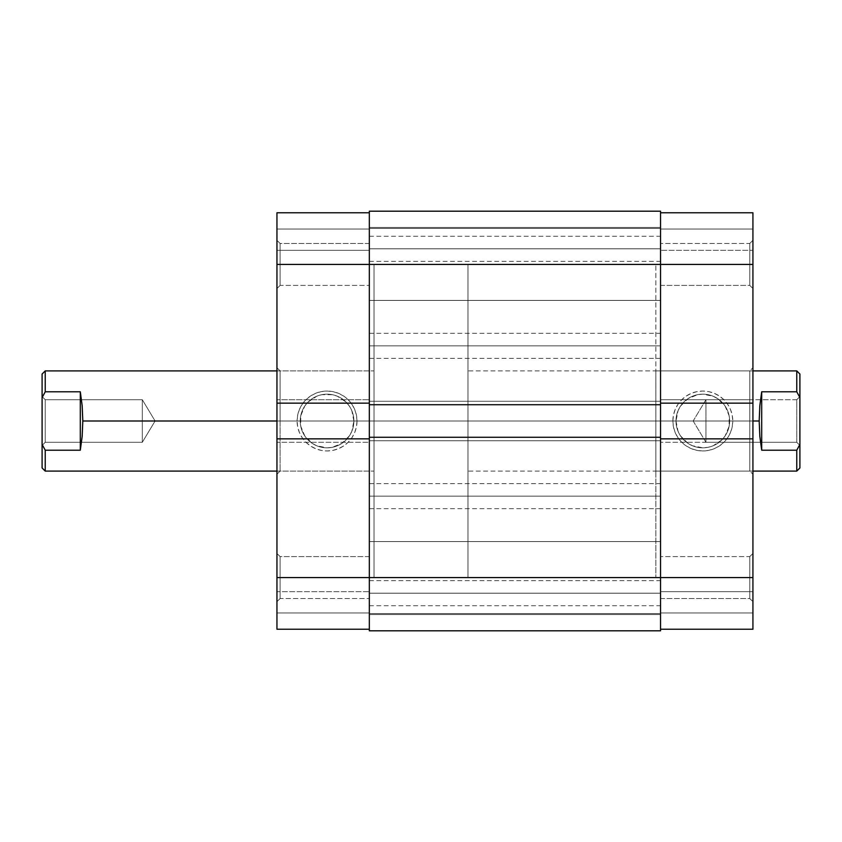 <?xml version="1.0" encoding="UTF-8"?>
<svg xmlns="http://www.w3.org/2000/svg" width="842" height="842" viewBox="0 0 842 842"><rect width="100%" height="100%" fill="white"/><g stroke="black" fill="none" stroke-linecap="round" stroke-linejoin="round"><path stroke-width="0.63" stroke-dasharray="4.21 3.16" d="M655.855 264.43L660.549 264.43L660.549 587.653L660.549 438.85L752.927 438.85L660.549 438.85L660.549 442.292L752.927 442.292L660.549 442.292L752.927 442.292L752.927 438.85L752.927 442.292L752.927 438.85L752.927 442.292L660.549 442.292L660.549 399.708L752.927 399.708L660.549 399.708L752.927 399.708L752.927 403.15L660.549 403.15L752.927 403.15L752.927 399.708L752.927 403.15L752.927 399.708L660.549 399.708L660.549 403.15L660.549 264.43L369.333 264.43L660.549 264.43L660.549 212.763L660.549 264.43L752.927 264.43L752.927 288.543L752.927 264.43L749.801 264.43L749.801 285.406L749.801 264.43L752.927 264.43L752.927 288.543L752.927 264.43L749.801 264.43L749.801 285.406L749.801 264.43L749.801 285.406L749.801 264.43L660.549 264.43L660.549 285.406L660.549 264.43L749.801 264.43L749.801 285.406L749.801 264.43L660.549 264.43L660.549 285.406L660.549 264.43L752.927 264.43L752.927 577.57L752.927 212.763L660.549 212.763L660.549 229.045L752.927 229.045L660.549 229.045L660.549 212.763L752.927 212.763L752.927 229.045L660.549 229.045L752.927 229.045L660.549 229.045L660.549 250.337L752.927 250.337L660.549 250.337L752.927 250.337L752.927 229.045L752.927 250.337L660.549 250.337L660.549 229.045L752.927 229.045L660.549 229.045L660.549 250.337L660.549 229.045L752.927 229.045L752.927 250.337L752.927 212.763L660.549 212.763L752.927 212.763L752.927 264.43L660.549 264.43L660.549 421L655.855 421L655.855 264.43L655.855 436.345L655.855 405.655L655.855 421L749.801 421L655.855 421L655.855 471.099L655.855 421L749.801 421L749.801 370.901L749.801 421L752.927 421L752.927 367.765L752.927 421L749.801 421L749.801 370.901L749.801 421L655.855 421L655.855 370.901L655.855 577.57L655.855 421L660.549 421L660.549 256.4L660.549 577.57L660.549 212.763L660.549 229.045L660.549 212.763L752.927 212.763L660.549 212.763L660.549 421L655.855 421L660.549 421L660.549 577.57L749.801 577.57L749.801 556.594L749.801 577.57L660.549 577.57L660.549 556.594L660.549 577.57L749.801 577.57L749.801 556.594L749.801 577.57L752.927 577.57L752.927 553.457L752.927 577.57L749.801 577.57L749.801 556.594L749.801 577.57L752.927 577.57L752.927 553.457L752.927 577.57L749.801 577.57L749.801 556.594L749.801 577.57L660.549 577.57L660.549 436.345L660.549 591.347L660.549 264.43L749.801 264.43L749.801 243.454L749.801 264.43L660.549 264.43L660.549 243.454L660.549 264.43L749.801 264.43L749.801 243.454L749.801 264.43L752.927 264.43L752.927 240.317L752.927 264.43L749.801 264.43L749.801 243.454L749.801 264.43L752.927 264.43L752.927 240.317L752.927 264.43L749.801 264.43L749.801 243.454L749.801 264.43L660.549 264.43L660.549 243.454L660.549 421L660.549 211.195L660.549 630.805L369.333 630.805L369.333 614.523L660.549 614.523L369.333 614.523L660.549 614.523L369.333 614.523L369.333 593.231L660.549 593.231L369.333 593.231L660.549 593.231L660.549 614.523L369.333 614.523L369.333 593.231L660.549 593.231L660.549 614.523L369.333 614.523L660.549 614.523L660.549 630.805L369.333 630.805L369.333 614.523L660.549 614.523L660.549 630.805L369.333 630.805L660.549 630.805L369.333 630.805L369.333 421L369.333 591.347L369.333 570.55L369.333 584.601L369.333 577.57L660.549 577.57L660.549 541.564L660.549 577.57L369.333 577.57L369.333 541.564L369.333 577.57L660.549 577.57L369.333 577.57L369.333 541.564L369.333 577.57L660.549 577.57L660.549 630.805L369.333 630.805L369.333 577.57L369.333 629.237L369.333 612.955L276.955 612.955L369.333 612.955L369.333 629.237L276.955 629.237L369.333 629.237L276.955 629.237L276.955 612.955L369.333 612.955L276.955 612.955L369.333 612.955L369.333 591.663L276.955 591.663L369.333 591.663L276.955 591.663L276.955 612.955L276.955 591.663L369.333 591.663L369.333 612.955L276.955 612.955L369.333 612.955L276.955 612.955L276.955 629.237L276.955 577.57L280.091 577.57L280.091 556.594L280.091 598.546L280.091 577.57L276.955 577.57L280.091 577.57L280.091 598.546L280.091 577.57L276.955 577.57L276.955 601.683L276.955 577.57L369.333 577.57L369.333 598.546L369.333 577.57L280.091 577.57L280.091 598.546L280.091 577.57L369.333 577.57L369.333 598.546L369.333 577.57L280.091 577.57L280.091 598.546L280.091 577.57L369.333 577.57L369.333 264.43L369.333 285.406L369.333 264.43L280.091 264.43L280.091 285.406L280.091 264.43L276.955 264.43L280.091 264.43L280.091 285.406L280.091 264.43L276.955 264.43L276.955 288.543L276.955 264.43L369.333 264.43L369.333 285.406L369.333 264.43L280.091 264.43L280.091 285.406L280.091 264.43L369.333 264.43L369.333 421L374.027 421L369.333 421L369.333 212.763L369.333 577.57L369.333 438.85L276.955 438.85L276.955 442.292L276.955 438.85L276.955 442.292L369.333 442.292L369.333 438.85L276.955 438.85L276.955 442.292L369.333 442.292L276.955 442.292L369.333 442.292L369.333 399.708L276.955 399.708L276.955 403.15L276.955 399.708L369.333 399.708L276.955 399.708L369.333 399.708L369.333 403.15L369.333 243.454L369.333 285.406L369.333 243.454L369.333 285.406L369.333 264.43L369.333 265.188L369.333 264.43L276.955 264.43L276.955 288.543L276.955 212.763L369.333 212.763L276.955 212.763L276.955 250.337L276.955 212.763L369.333 212.763L276.955 212.763L276.955 229.045L369.333 229.045L276.955 229.045L276.955 250.337L369.333 250.337L369.333 229.045L276.955 229.045L369.333 229.045L369.333 250.337L276.955 250.337L369.333 250.337L276.955 250.337L276.955 229.045L369.333 229.045L276.955 229.045L369.333 229.045L369.333 212.763L369.333 229.045L276.955 229.045L276.955 212.763L369.333 212.763L369.333 264.43L280.091 264.43L280.091 285.406L280.091 264.43L369.333 264.43L369.333 243.454L369.333 264.43L280.091 264.43L280.091 243.454L280.091 264.43L369.333 264.43L369.333 212.763L276.955 212.763L276.955 601.683L276.955 264.43L280.091 264.43L280.091 243.454L280.091 264.43L276.955 264.43L276.955 240.317L276.955 264.43L280.091 264.43L280.091 243.454L280.091 264.43L276.955 264.43L276.955 240.317L276.955 264.43L369.333 264.43L369.333 300.436L369.333 264.43L660.549 264.43L369.333 264.43L369.333 300.436L369.333 264.43L660.549 264.43L660.549 300.436L660.549 264.43L369.333 264.43L369.333 598.546L369.333 264.43L369.333 421L374.027 421L374.027 264.43L374.027 471.099L374.027 421L280.091 421L280.091 471.099L280.091 421L276.955 421L374.027 421L280.091 421L280.091 471.099L280.091 421L374.027 421L374.027 370.901L374.027 577.57L374.027 264.43L374.027 471.099L374.027 370.901L374.027 421L369.333 421L369.333 577.57L280.091 577.57L280.091 556.594L280.091 577.57L369.333 577.57L369.333 556.594L369.333 577.57L280.091 577.57L280.091 556.594L280.091 577.57L276.955 577.57L276.955 553.457L276.955 601.683L276.955 553.457L276.955 601.683L276.955 577.57L369.333 577.57L369.333 556.594L369.333 629.237L276.955 629.237L369.333 629.237L369.333 587.653L369.333 629.237L276.955 629.237L276.955 577.57L369.333 577.57L369.333 613.586L369.333 577.57L660.549 577.57L369.333 577.57L369.333 613.586L369.333 577.57L660.549 577.57L660.549 613.586L660.549 577.57L369.333 577.57L369.333 421L660.549 421L369.333 421L660.549 421L660.549 613.586L660.549 421L369.333 421L369.333 264.43L660.549 264.43L660.549 300.436L660.549 264.43L369.333 264.43L369.333 228.414L369.333 264.43L660.549 264.43L660.549 421L660.549 264.43L369.333 264.43L369.333 211.195L369.333 227.477L660.549 227.477L660.549 211.195L369.333 211.195L369.333 227.477L660.549 227.477L369.333 227.477L369.333 248.769L660.549 248.769L660.549 227.477L369.333 227.477L369.333 248.769L660.549 248.769L369.333 248.769L660.549 248.769L660.549 227.477L369.333 227.477L660.549 227.477L369.333 227.477L660.549 227.477L660.549 211.195L369.333 211.195L660.549 211.195L369.333 211.195L660.549 211.195L369.333 211.195L369.333 577.57L660.549 577.57L660.549 228.414L660.549 264.43L369.333 264.43L369.333 300.436L369.333 228.414L369.333 300.436L369.333 228.414L369.333 265.188L369.333 264.43L374.027 264.43L374.027 577.57L374.027 421L467.973 421L374.027 421L374.027 264.43L374.027 265.188L374.027 264.43L467.973 264.43L467.973 421L467.973 264.43M353.882 421A26.828 26.828 0 0 1 327.054 447.828A26.828 26.828 0 0 1 300.236 421L297.1 421A29.954 29.954 0 0 0 327.054 450.954A29.954 29.954 0 0 0 357.008 421L353.882 421A26.828 26.828 0 0 1 327.054 447.828A26.828 26.828 0 0 1 300.236 421A26.828 26.828 0 0 0 327.054 447.828A26.828 26.828 0 0 0 353.882 421A26.828 26.828 0 0 0 327.054 394.172A26.828 26.828 0 0 0 300.236 421A26.828 26.828 0 0 1 327.054 394.172A26.828 26.828 0 0 1 353.882 421L351.84 431.262L349.356 435.903L341.957 443.302L332.295 447.312L327.054 447.828L316.792 445.786L312.15 443.302L304.751 435.903L300.752 426.231L300.752 415.769L304.751 406.097L308.088 402.034L316.792 396.214L321.823 394.688L332.295 394.688L337.326 396.214L346.02 402.034L349.356 406.097L351.84 410.738L353.882 421L357.008 421L356.44 426.841L354.735 432.462L351.967 437.64L348.241 442.176L343.704 445.902L338.526 448.67L332.906 450.375L327.054 450.954L321.212 450.375L315.592 448.67L310.414 445.902L305.878 442.176L302.152 437.64L299.384 432.462L297.679 426.841L297.1 421L297.679 415.159L299.384 409.538L302.152 404.36L305.878 399.824L310.414 396.098L315.592 393.33L321.212 391.625L327.054 391.046L332.906 391.625L338.526 393.33L343.704 396.098L348.241 399.824L351.967 404.36L354.735 409.538L356.44 415.159L357.008 421A29.954 29.954 0 0 0 327.054 391.046A29.954 29.954 0 0 0 297.1 421L300.236 421A26.828 26.828 0 0 1 327.054 394.172A26.828 26.828 0 0 1 353.882 421M276.955 421L276.955 474.235L276.955 367.765L276.955 474.235L276.955 421L280.091 421L280.091 370.901L280.091 421L276.955 421L276.955 367.765L276.955 421L374.027 421L82.811 421L82.169 405.655L80.306 391.793L45.236 391.793L45.236 370.901L45.236 391.793L80.306 391.793L82.169 405.655L82.811 421L374.027 421L374.027 370.901L374.027 471.099L374.027 421L276.955 421M276.955 403.15L276.955 399.708L276.955 403.15L369.333 403.15L276.955 403.15M280.091 421L280.091 370.901L280.091 421M276.955 577.57L276.955 553.457L276.955 577.57L280.091 577.57L276.955 577.57L276.955 553.457L276.955 577.57M280.091 264.43L280.091 243.454L280.091 264.43M280.091 577.57L280.091 556.594L280.091 577.57M369.333 248.8L369.333 261.325L369.333 248.8L660.549 248.8L369.333 248.8L660.549 248.8L660.549 261.325L660.549 248.8L369.333 248.8L369.333 236.276L369.333 261.325L369.333 248.8M369.333 345.852L369.333 358.376L369.333 345.852L660.549 345.852L369.333 345.852L660.549 345.852L660.549 358.376L660.549 345.852L369.333 345.852L369.333 333.316L369.333 345.852M369.333 593.2L369.333 605.724L369.333 593.2L660.549 593.2L369.333 593.2L660.549 593.2L660.549 605.724L660.549 593.2L369.333 593.2L369.333 580.675L369.333 593.2M369.333 496.148L369.333 508.684L369.333 496.148L660.549 496.148L369.333 496.148L660.549 496.148L660.549 508.684L660.549 496.148L369.333 496.148L369.333 483.624L369.333 508.684L369.333 496.148M369.333 437.282L660.549 437.282L369.333 437.282L369.333 440.724L660.549 440.724L660.549 437.282L660.549 440.724L369.333 440.724L660.549 440.724L660.549 437.282L660.549 440.724L369.333 440.724L369.333 437.282M660.549 404.718L660.549 401.276L369.333 401.276L369.333 404.718L369.333 401.276L660.549 401.276L369.333 401.276L660.549 401.276L660.549 404.718L369.333 404.718L660.549 404.718L660.549 401.276L660.549 404.718M660.549 496.148L660.549 508.684L660.549 496.148M660.549 593.2L660.549 580.675L660.549 593.2M660.549 345.852L660.549 333.316L660.549 345.852M660.549 248.8L660.549 261.325L660.549 248.8M369.333 630.805L369.333 593.231L369.333 630.805M369.333 404.718L369.333 401.276L369.333 404.718M369.333 591.347L369.333 613.586L369.333 591.347M369.333 563.793L369.333 541.564L369.333 563.793M369.333 421L369.333 265.188L369.333 421M660.549 630.805L660.549 593.231L660.549 630.805M660.549 227.477L660.549 248.769L660.549 227.477M660.549 563.793L660.549 541.564L660.549 563.793M660.549 591.347L660.549 613.586L660.549 591.347M660.549 250.653L660.549 228.414L660.549 250.653M660.549 278.207L660.549 300.436L660.549 278.207M676 421A26.828 26.828 0 0 1 702.828 394.172A26.828 26.828 0 0 1 729.646 421L732.782 421A29.954 29.954 0 0 0 702.828 391.046A29.954 29.954 0 0 0 672.874 421L676 421A26.828 26.828 0 0 1 702.828 394.172A26.828 26.828 0 0 1 729.646 421A26.828 26.828 0 0 0 702.828 394.172A26.828 26.828 0 0 0 676 421A26.828 26.828 0 0 0 702.828 447.828A26.828 26.828 0 0 0 729.646 421A26.828 26.828 0 0 1 702.828 447.828A26.828 26.828 0 0 1 676 421L678.042 410.738L680.525 406.097L687.925 398.698L697.597 394.688L702.828 394.172L713.09 396.214L717.731 398.698L725.13 406.097L729.13 415.769L729.13 426.231L725.13 435.903L721.794 439.966L713.09 445.786L708.059 447.312L702.828 447.828L692.566 445.786L687.925 443.302L680.525 435.903L678.042 431.262L676 421L672.874 421L673.442 415.159L675.147 409.538L677.915 404.36L681.641 399.824L686.188 396.098L691.366 393.33L696.987 391.625L702.828 391.046L708.669 391.625L714.29 393.33L719.468 396.098L724.004 399.824L727.73 404.36L730.498 409.538L732.203 415.159L732.782 421L732.203 426.841L730.498 432.462L727.73 437.64L724.004 442.176L719.468 445.902L714.29 448.67L708.669 450.375L702.828 450.954L696.987 450.375L691.366 448.67L686.188 445.902L681.641 442.176L677.915 437.64L675.147 432.462L673.442 426.841L672.874 421A29.954 29.954 0 0 0 702.828 450.954A29.954 29.954 0 0 0 732.782 421L729.646 421A26.828 26.828 0 0 1 702.828 447.828A26.828 26.828 0 0 1 676 421M752.927 629.237L660.549 629.237L660.549 591.663L660.549 629.237L660.549 628.248L660.549 629.237L752.927 629.237L752.927 591.663L752.927 629.237L660.549 629.237L752.927 629.237L752.927 612.955L660.549 612.955L752.927 612.955L752.927 591.663L660.549 591.663L660.549 612.955L752.927 612.955L660.549 612.955L660.549 591.663L752.927 591.663L660.549 591.663L752.927 591.663L752.927 612.955L660.549 612.955L752.927 612.955L660.549 612.955L660.549 629.237L660.549 612.955L752.927 612.955L752.927 629.237L660.549 629.237L660.549 577.57L752.927 577.57L752.927 629.237L660.549 629.237L660.549 577.57L749.801 577.57L660.549 577.57L660.549 598.546L660.549 577.57L749.801 577.57L749.801 598.546L749.801 577.57L660.549 577.57L660.549 598.546L660.549 577.57L752.927 577.57L752.927 601.683L752.927 553.457L752.927 629.237M749.801 421L749.801 471.099L749.801 421L752.927 421L752.927 474.235L752.927 367.765L752.927 421L749.801 421L749.801 471.099L749.801 421M655.855 436.345L655.855 577.57L655.855 436.345M655.855 411.222L655.855 370.901L655.855 411.222M655.855 430.778L655.855 471.099L655.855 430.778M660.549 587.653L660.549 628.248L660.549 587.653M660.549 256.4L660.549 243.454L660.549 256.4M660.549 585.6L660.549 598.146L660.549 585.6M660.549 569.539L660.549 556.594L660.549 569.539M752.927 255.2L752.927 240.317L752.927 255.2M749.801 577.57L749.801 598.546L749.801 577.57L752.927 577.57L749.801 577.57L749.801 598.546L749.801 577.57L752.927 577.57L752.927 601.683L752.927 577.57L749.801 577.57L749.801 598.546L749.801 577.57M752.927 577.57L752.927 601.683L752.927 577.57M752.927 421L752.927 474.235L752.927 421L467.973 421L752.927 421M796.764 442.292L796.764 399.708L799.9 396.571L799.9 445.429L796.764 442.292L705.954 442.292L693.166 421L705.954 399.708L705.954 442.292L705.954 399.708L796.764 399.708L796.764 442.292L796.764 399.708L705.954 399.708L705.954 442.292L796.764 442.292L799.9 445.429L799.9 396.571L799.9 444.955L799.9 396.571L796.764 399.708L796.764 442.292M45.236 399.708L45.236 442.292L42.1 445.429L42.1 396.571L45.236 399.708L142.309 399.708L142.309 442.292L45.236 442.292L45.236 399.708L45.236 442.292L142.309 442.292L142.309 399.708L155.096 421L142.309 442.292L155.096 421L142.309 399.708L142.309 442.292L142.309 399.708L45.236 399.708L42.1 396.571L42.1 445.429L42.1 397.045L42.1 445.429L45.236 442.292L45.236 399.708M759.189 421L467.973 421L467.973 370.901L467.973 421L759.189 421L759.831 436.345L761.694 450.207L796.764 450.207L796.764 471.099L796.764 450.207L799.9 444.429L799.9 467.973L799.9 444.429L796.764 450.207L761.694 450.207L761.694 391.793L759.831 405.655L759.189 421L759.831 405.655L761.694 391.793L796.764 391.793L761.694 391.793L761.694 450.207L759.831 436.345L759.189 421M796.764 370.901L796.764 391.793L796.764 370.901M82.169 436.345L82.811 421L82.169 436.345L80.306 450.207L82.169 436.345M45.236 450.207L80.306 450.207L80.306 391.793L80.306 450.207L45.236 450.207L45.236 471.099L45.236 450.207M467.973 421L467.973 577.57L467.973 265.188L467.973 577.57L467.973 421L374.027 421L467.973 421M42.1 397.571L42.1 444.429L42.1 397.571M799.9 374.027L799.9 444.429L799.9 397.571L796.764 391.793L799.9 397.571L799.9 374.027M42.1 467.973L42.1 444.429L42.1 467.973M374.027 421L374.027 577.57L374.027 421M693.166 421L705.954 442.292L705.954 399.708L693.166 421M280.091 598.546L276.955 601.683L280.091 598.546L369.333 598.546L280.091 598.546M280.091 285.406L276.955 288.543L280.091 285.406L369.333 285.406L280.091 285.406M276.955 471.099L374.027 471.099L280.091 471.099L276.955 474.235M276.955 370.901L374.027 370.901L280.091 370.901L276.955 367.765M655.855 577.57L467.973 577.57M369.333 243.454L280.091 243.454L276.955 240.317L280.091 243.454L369.333 243.454M369.333 556.594L280.091 556.594L276.955 553.457L280.091 556.594L369.333 556.594M369.333 613.586L660.549 613.586L369.333 613.586M369.333 300.436L660.549 300.436L369.333 300.436M369.333 261.325L660.549 261.325M369.333 358.376L660.549 358.376M369.333 605.724L660.549 605.724M369.333 508.684L660.549 508.684M369.333 483.624L660.549 483.624M369.333 580.675L660.549 580.675M369.333 333.316L660.549 333.316M369.333 236.276L660.549 236.276M369.333 228.414L660.549 228.414L369.333 228.414M369.333 541.564L660.549 541.564L369.333 541.564M655.855 370.901L749.801 370.901L752.927 367.765M749.801 556.594L752.927 553.457L749.801 556.594L660.549 556.594L749.801 556.594M749.801 243.454L752.927 240.317L749.801 243.454L660.549 243.454L749.801 243.454M655.855 471.099L749.801 471.099L752.927 474.235M660.549 598.546L749.801 598.546L752.927 601.683L749.801 598.546L660.549 598.546M660.549 285.406L749.801 285.406L752.927 288.543L749.801 285.406L660.549 285.406M752.927 370.901L467.973 370.901M752.927 471.099L467.973 471.099"/><path stroke-width="1.26" d="M276.955 438.85L276.955 577.57L369.333 577.57L276.955 577.57L276.955 629.237L369.333 629.237L276.955 629.237L276.955 403.15L276.955 438.85L369.333 438.85L276.955 438.85M369.333 212.763L276.955 212.763L276.955 403.15L369.333 403.15L276.955 403.15L276.955 264.43L369.333 264.43L276.955 264.43L276.955 212.763L369.333 212.763M369.333 630.805L660.549 630.805L660.549 577.57L369.333 577.57L369.333 630.805L660.549 630.805L660.549 437.282L369.333 437.282L369.333 577.57L660.549 577.57L660.549 437.282L369.333 437.282L369.333 404.718L369.333 630.805M660.549 437.282L660.549 404.718L369.333 404.718L660.549 404.718L660.549 264.43L369.333 264.43L369.333 404.718L369.333 264.43L660.549 264.43L660.549 211.195L369.333 211.195L369.333 264.43L369.333 211.195L660.549 211.195L660.549 264.43L752.927 264.43L660.549 264.43L660.549 437.282M752.927 403.15L752.927 212.763L660.549 212.763L752.927 212.763L752.927 438.85L752.927 403.15L660.549 403.15L752.927 403.15M660.549 629.237L752.927 629.237L752.927 438.85L660.549 438.85L752.927 438.85L752.927 577.57L660.549 577.57L752.927 577.57L752.927 629.237L660.549 629.237M796.764 391.793L796.764 370.901L796.764 391.793L799.9 397.571L799.9 374.027L799.9 444.429L799.9 397.571L796.764 391.793L761.694 391.793L796.764 391.793M759.831 405.655L761.694 391.793L761.694 450.207L759.831 436.345L759.189 421L759.831 405.655L761.694 391.793L761.694 450.207L759.831 436.345L759.189 421L752.927 421L759.189 421L759.831 405.655M45.236 391.793L80.306 391.793L82.169 405.655L82.811 421L276.955 421L82.811 421L82.169 436.345L80.306 450.207L45.236 450.207L45.236 471.099L45.236 450.207L42.1 444.429L42.1 467.973L42.1 444.429L45.236 450.207L42.1 444.429L45.236 450.207L80.306 450.207L80.306 391.793L80.306 450.207L82.169 436.345L82.811 421L82.169 405.655L80.306 391.793L45.236 391.793L42.1 397.571L45.236 391.793L45.236 370.901L45.236 391.793L42.1 397.571L42.1 444.429L42.1 397.571L45.236 391.793M796.764 450.207L761.694 450.207L796.764 450.207L796.764 471.099L796.764 450.207L799.9 444.429L796.764 450.207M42.1 374.027L42.1 397.571L42.1 374.027L45.236 370.901L276.955 370.901M799.9 467.973L799.9 444.429L799.9 467.973L796.764 471.099L752.927 471.099M799.9 374.027L796.764 370.901L752.927 370.901M276.955 471.099L45.236 471.099L42.1 467.973"/></g></svg>
